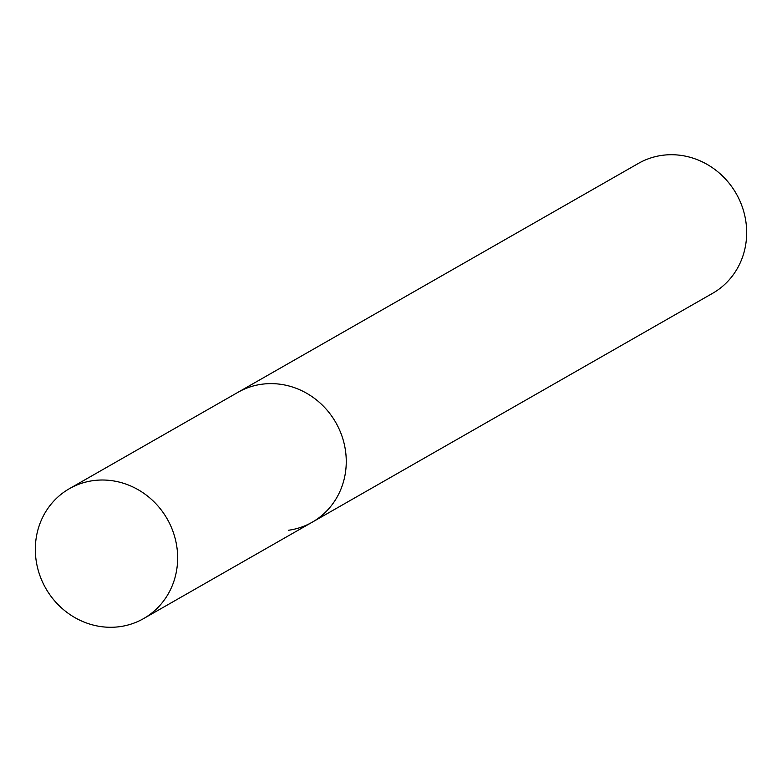 <?xml version="1.0" encoding="UTF-8"?>
<svg xmlns="http://www.w3.org/2000/svg" width="782" height="782" viewBox="0 0 782 782"><rect width="100%" height="100%" fill="white"/><g stroke="black" fill="none" stroke-linecap="round" stroke-linejoin="round"><path stroke-width="1.17" d="M288.372 530.274A74.808 69.93 -119.8 0 0 312.223 522.2L712.637 293.299A74.808 69.93 -119.8 0 0 741.903 205.881A74.808 69.93 -119.8 0 0 662.237 155.335A74.808 69.93 -119.8 0 0 638.386 163.418L69.363 488.701A74.808 69.93 -119.8 0 0 40.097 576.119A74.808 69.93 -119.8 0 0 119.763 626.665A74.808 69.93 -119.8 0 0 143.614 618.582A74.808 69.93 -119.8 0 0 172.881 531.173A74.808 69.93 -119.8 0 0 93.224 480.627A74.808 69.93 -119.8 0 0 69.363 488.701M261.833 384.236A74.808 69.93 -119.8 0 0 237.972 392.31A74.808 69.93 -119.8 0 1 261.833 384.236A74.808 69.93 -119.8 0 1 341.49 434.782A74.808 69.93 -119.8 0 1 312.223 522.2A74.808 69.93 -119.8 0 0 341.49 434.782A74.808 69.93 -119.8 0 0 261.833 384.236M312.223 522.2L143.614 618.582"/></g></svg>
